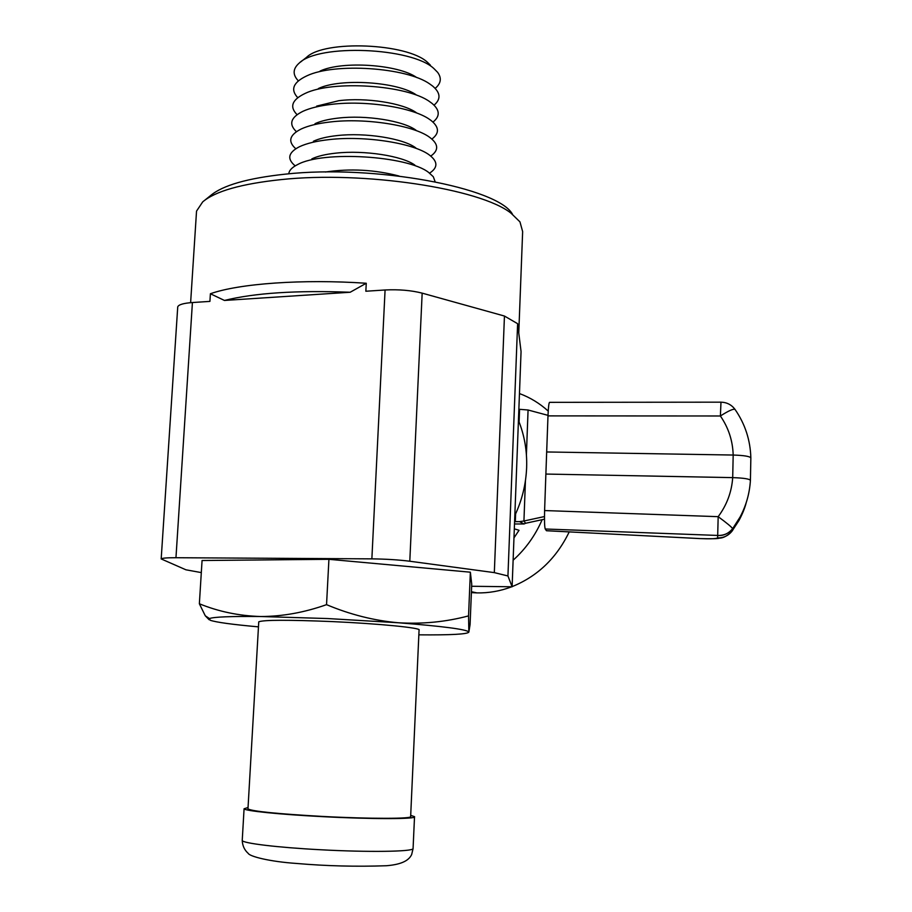 <?xml version="1.0" encoding="UTF-8"?>
<svg xmlns="http://www.w3.org/2000/svg" width="912" height="912" viewBox="0 0 912 912"><rect width="100%" height="100%" fill="white"/><g stroke="black" fill="none" stroke-linecap="round" stroke-linejoin="round"><path stroke-width="1.37" d="M548.215 411.073C539.653 403.321 530.066 397.484 519.464 393.562M517.161 454.005L516.409 473.784M514.824 515.565C522.017 500.3 525.95 484.318 526.634 467.617C527.182 450.927 524.457 435.184 518.449 420.386M518.768 332.983L522.644 231.58L519.965 221.878L511.062 213.226C480.647 188.693 363.831 170.704 281.021 179.618C241.372 183.814 215.278 191.235 202.715 201.871L196.536 211.105L196.297 214.901M512.498 214.286C498.362 187.667 374.353 164.285 285.331 174.146C247.597 178.193 222.665 185.341 210.535 195.601L204.892 200.127M224.443 300.447C254.699 292.957 296.617 290.233 350.174 292.25L224.443 300.447L210.398 293.744C239.092 283.552 302.488 278.924 366.259 283.256L365.849 291.236L385.081 289.982C398.84 289.298 411.198 290.347 422.165 293.14L504.45 316.042L494.327 572.622L409.796 561.233C398.521 559.82 385.879 559.033 371.868 558.862L175.959 557.722C166.919 557.699 161.994 558.11 161.185 558.931L185.911 569.795L201.313 572.599M300.322 62.21L306.557 57.331C324.296 39.775 407.39 43.16 427.466 62.301L430.361 65.117M298.338 80.86C292.456 74.67 292.775 68.731 299.261 63.042C318.755 43.628 411.768 47.424 433.918 68.582L437.612 72.322C441.841 78.079 441.032 83.437 435.184 88.384M297.757 97.687C290.164 89.513 293.219 82.217 306.934 75.799C334.624 62.552 406.912 67.431 429.791 83.995L432.641 86.059C440.599 92.83 441.066 99.191 434.044 105.154M297.073 114.661C289.298 106.807 291.943 99.75 304.996 93.491C332.344 79.982 407.425 85.01 429.791 101.756L431.855 103.25C439.937 109.953 440.314 116.223 432.983 122.083M435.138 181.739L433.314 176.746L428.663 172.459C407.721 155.713 322.723 150.514 297.677 164.536C292.057 167.318 289.093 170.419 288.785 173.827M296.423 131.681C288.443 124.146 290.677 117.317 303.103 111.218C310.148 108.049 319.508 105.769 331.193 104.39C365.86 100.035 413.375 107.513 429.757 119.54L431.057 120.475C439.276 127.121 439.55 133.312 431.889 139.057M316.681 106.1L338.854 100.696C366.065 97.265 403.195 103.113 416.317 112.666M414.914 165.152C402.568 155.952 364.127 149.99 336.038 153.125C325.607 154.231 317.536 156.157 311.836 158.893M429.586 173.143C437.988 167.66 437.977 161.663 429.563 155.154C414.333 143.264 365.096 135.432 329.289 139.593C316.532 140.995 306.592 143.378 299.444 146.729C288.192 152.543 286.767 158.916 295.203 165.87M415.804 147.915C403.56 138.442 365.096 132.32 336.984 135.603C326.963 136.709 319.109 138.601 313.42 141.257M295.796 148.747C287.599 141.508 289.423 134.919 301.256 128.957C308.359 125.696 318.026 123.359 330.247 121.969C365.484 117.705 413.866 125.366 429.677 137.336C438.615 144.062 438.968 150.309 430.76 156.077M315.039 123.667C320.693 121.079 328.32 119.233 337.919 118.127C365.587 114.764 403.389 120.749 416.077 130.279M399.057 176.027C374.752 169.678 350.185 168.344 325.333 172.037M318.356 88.567C340.13 77.896 398.624 81.818 416.522 95.087M320.078 71.068C342.091 60.614 398.419 64.41 416.693 77.531M366.259 283.256L350.174 292.25M177.703 307.435L177.737 306.842C178.627 304.631 183.529 303.194 192.421 302.533L209.92 301.393L210.398 293.744M504.45 316.042L517.617 323.692L507.938 575.974L494.327 572.622M471.652 586.268L512.111 586.781L521.06 351.553L517.617 323.692M507.938 575.974L512.111 586.781M513.98 537.863L519.042 530.294L514.322 528.835M471.39 592.606L476.919 592.903C488.707 593.142 500.312 591.101 511.723 586.781M512.122 586.621C537.521 576.327 556.548 558.087 569.213 531.913M542.161 519.68C535.287 535.492 525.608 549.001 513.125 560.196M410.696 815.328L414.527 816.673C417.445 819.193 371.891 819.295 321.742 816.605C279.197 814.416 244.598 810.836 244.074 808.773L248.041 807.508M247.961 808.933L258.757 621.813C263.625 619.864 288.124 619.784 332.23 621.585C379.346 623.671 422.005 627.946 419.064 630.067L410.651 816.468C413.421 818.885 369.919 818.976 322.107 816.411C277.351 813.857 252.635 811.361 247.961 808.933L247.984 808.625M468.551 615.885C445.957 621.927 422.541 624.218 398.327 622.759L327.761 618.553L260.729 616.523C239.092 615.874 218.641 611.633 199.363 603.767L202.065 560.515L328.924 559.307L470.364 572.189L471.732 584.204L470.079 624.538L468.859 632.062L468.551 615.885L470.364 572.189M418.847 634.843C451.098 635.128 467.776 634.205 468.859 632.062L468.814 631.925C466.18 629.326 442.685 626.27 398.327 622.759C374.114 620.616 350.185 614.585 326.542 604.656C304.369 612.511 282.424 616.466 260.729 616.523C230.736 616.238 213.647 616.911 209.464 618.564L210.216 620.263C216.201 622.303 232.286 624.503 258.472 626.863M326.542 604.656L328.924 559.307M199.363 603.767L205.28 615.794L209.11 619.715M518.86 409.34L519.578 409.317L519.099 422.017M515.611 513.878L515.314 521.618L514.596 521.63M526.406 454.666L528.071 410.001L519.578 409.317M524.058 523.967L519.532 521.641L523.933 521.003L525.574 523.271L524.058 523.967L514.505 523.978M515.314 521.618L519.532 521.641M544.475 516.557L523.933 521.003L525.437 480.624M528.071 410.001L547.998 415.359M544.475 519.179L525.574 523.271M545.878 474.058L546.676 451.964L733.18 455.042C744.055 455.396 749.949 456.365 750.85 457.949L750.416 480.373C749.596 478.925 743.69 478.002 732.701 477.626L545.878 474.058L544.601 510.56C544.327 520.763 544.544 526.908 545.228 528.994L546.459 530.716L699.333 538.559C709.981 539.026 716.068 538.81 717.63 537.886C723.535 537.977 728.312 535.754 731.948 531.217L731.561 531.73M746.267 502.478C744.887 507.984 742.459 513.992 738.971 520.49L731.948 531.217C727.468 535.857 723.273 538.148 719.351 538.137C718.36 538.764 711.679 538.901 699.322 538.57L699.105 538.547M717.63 537.886L718.177 516.671C726.898 523.089 731.72 527.09 732.644 528.686L732.644 528.686C728.962 533.292 724.117 535.538 718.12 535.458L718.12 535.435C723.592 535.868 728.426 533.611 732.644 528.686L740.088 517.024C746.176 505.533 749.618 493.335 750.405 480.43M699.356 538.536L546.664 530.75M544.601 510.56L718.177 516.671C726.841 505.009 731.686 491.99 732.701 477.626L733.18 455.042C732.758 440.77 728.494 427.751 720.389 415.986C728.802 410.628 733.704 408.473 735.095 409.511L735.106 409.522M546.676 451.964L547.987 415.883L720.389 415.986L720.982 402.169C726.807 402.329 731.458 404.7 734.947 409.283M547.987 415.883C548.351 407.162 548.887 402.648 549.583 402.34L720.913 402.169M409.796 561.233L422.165 293.14M371.868 558.862L385.081 289.982M175.959 557.722L192.421 302.533M414.515 816.913L413.068 848.65C412.634 851.705 368.038 852.367 320.021 849.722C277.373 847.487 242.717 843.258 242.227 840.499L242.261 840.055M732.644 528.686L731.96 531.217L732.735 530.191M545.228 528.994L718.12 535.458M177.737 306.842L161.185 558.931M190.619 302.67L196.536 211.105M476.919 592.903L471.424 591.717M413.09 848.593L411.654 854.567C409.203 859.708 403.172 864.394 386.414 865.739C356.216 866.788 326.382 866.035 296.902 863.482C269.063 861.601 249.58 856.357 248.212 853.37C244.507 850.109 242.512 845.823 242.227 840.499L244.074 808.773M209.464 618.564L205.28 615.794M739.871 517.469L738.971 520.501M740.088 517.024C746.187 505.51 749.63 493.301 750.416 480.373M750.85 457.949C750.382 440.234 745.138 424.091 735.095 409.511"/></g></svg>
